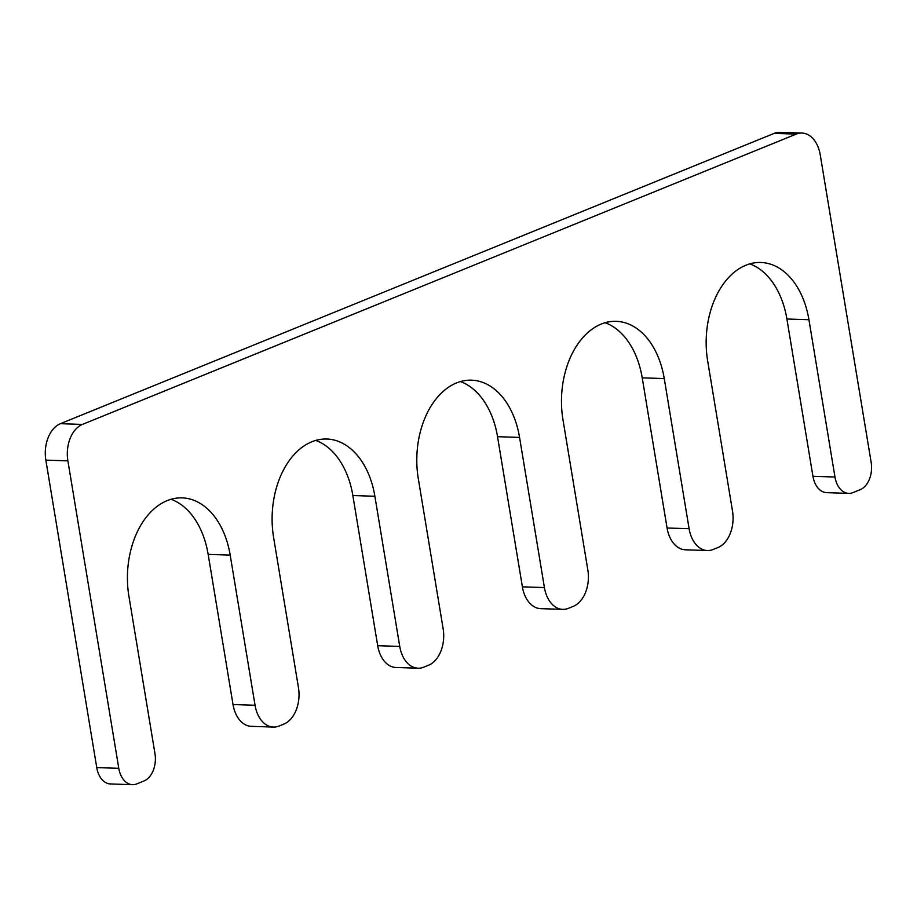 <?xml version="1.0" encoding="UTF-8"?>
<svg xmlns="http://www.w3.org/2000/svg" width="917" height="917" viewBox="0 0 917 917"><rect width="100%" height="100%" fill="white"/><g stroke="black" fill="none" stroke-linecap="round" stroke-linejoin="round"><path stroke-width="1.38" d="M418.06 668.218A29.665 19.853 91.9 0 1 399.743 646.416L374.881 496.269A77.876 52.109 -88.1 0 0 326.796 439.025A77.876 52.109 -88.1 0 0 273.598 537.454L298.461 687.612A29.665 19.853 91.9 0 1 283.903 724.063L279.077 726.023A29.665 19.853 91.9 0 1 273.369 727.066A29.665 19.853 91.9 0 1 255.052 705.265L230.19 555.106A77.876 52.109 -88.1 0 0 182.105 497.874A77.876 52.109 -88.1 0 0 128.919 596.302L154.962 753.614A22.249 14.89 91.9 0 1 144.038 780.94L136.805 783.886A22.249 14.89 91.9 0 1 132.518 784.677A22.249 14.89 91.9 0 1 118.786 768.32L67.881 460.861A29.665 19.853 91.9 0 1 82.438 424.411L796.22 134.1A29.665 19.853 91.9 0 1 801.928 133.045A29.665 19.853 91.9 0 1 820.245 154.858L871.15 462.317A22.249 14.89 91.9 0 1 860.238 489.644L852.993 492.589A22.249 14.89 91.9 0 1 848.718 493.38A22.249 14.89 91.9 0 1 834.974 477.023L808.932 319.724A77.876 52.109 91.9 0 0 760.858 262.48A77.876 52.109 91.9 0 0 707.66 360.908L732.511 511.067A29.665 19.853 91.9 0 1 717.954 547.518L713.139 549.478A29.665 19.853 91.9 0 1 707.431 550.532A29.665 19.853 91.9 0 1 689.114 528.719L664.252 378.572A77.876 52.109 91.9 0 0 616.167 321.328A77.876 52.109 91.9 0 0 562.969 419.757L587.831 569.915A29.665 19.853 91.9 0 1 573.274 606.366L568.448 608.326A29.665 19.853 91.9 0 1 562.74 609.369A29.665 19.853 91.9 0 1 544.423 587.568L519.561 437.42A77.876 52.109 91.9 0 0 471.487 380.177A77.876 52.109 91.9 0 0 418.29 478.605L443.14 628.764A29.665 19.853 91.9 0 1 428.583 665.215L423.769 667.175A29.665 19.853 91.9 0 1 418.06 668.218L396.018 667.496A29.665 19.853 91.9 0 1 377.701 645.694L352.85 495.535A77.876 52.109 -88.1 0 0 315.723 440.424M519.561 437.42L497.53 436.687A77.876 52.109 91.9 0 0 460.403 381.575M497.53 436.687L522.392 586.846A29.665 19.853 91.9 0 0 540.709 608.647L562.74 609.369M664.252 378.572L642.221 377.838A77.876 52.109 91.9 0 0 605.094 322.727M642.221 377.838L667.072 527.997A29.665 19.853 91.9 0 0 685.389 549.799L707.431 550.532M808.932 319.724L786.901 319.001A77.876 52.109 91.9 0 0 749.774 263.878M786.901 319.001L812.943 476.301A22.249 14.89 91.9 0 0 826.687 492.658L848.718 493.38M801.928 133.045L779.897 132.323A29.665 19.853 91.9 0 0 774.189 133.378L60.407 423.688A29.665 19.853 91.9 0 0 45.85 460.139L96.755 767.598A22.249 14.89 91.9 0 0 110.487 783.955L132.518 784.677M171.032 499.272A77.876 52.109 -88.1 0 1 208.159 554.384L233.021 704.543A29.665 19.853 91.9 0 0 251.338 726.344L273.369 727.066M544.423 587.568L522.392 586.846M689.114 528.719L667.072 527.997M834.974 477.023L812.943 476.301M796.22 134.1L774.189 133.378M82.438 424.411L60.407 423.688M67.881 460.861L45.85 460.139M118.786 768.32L96.755 767.598M230.19 555.106L208.159 554.384M255.052 705.265L233.021 704.543M374.881 496.269L352.85 495.535M399.743 646.416L377.701 645.694"/></g></svg>
